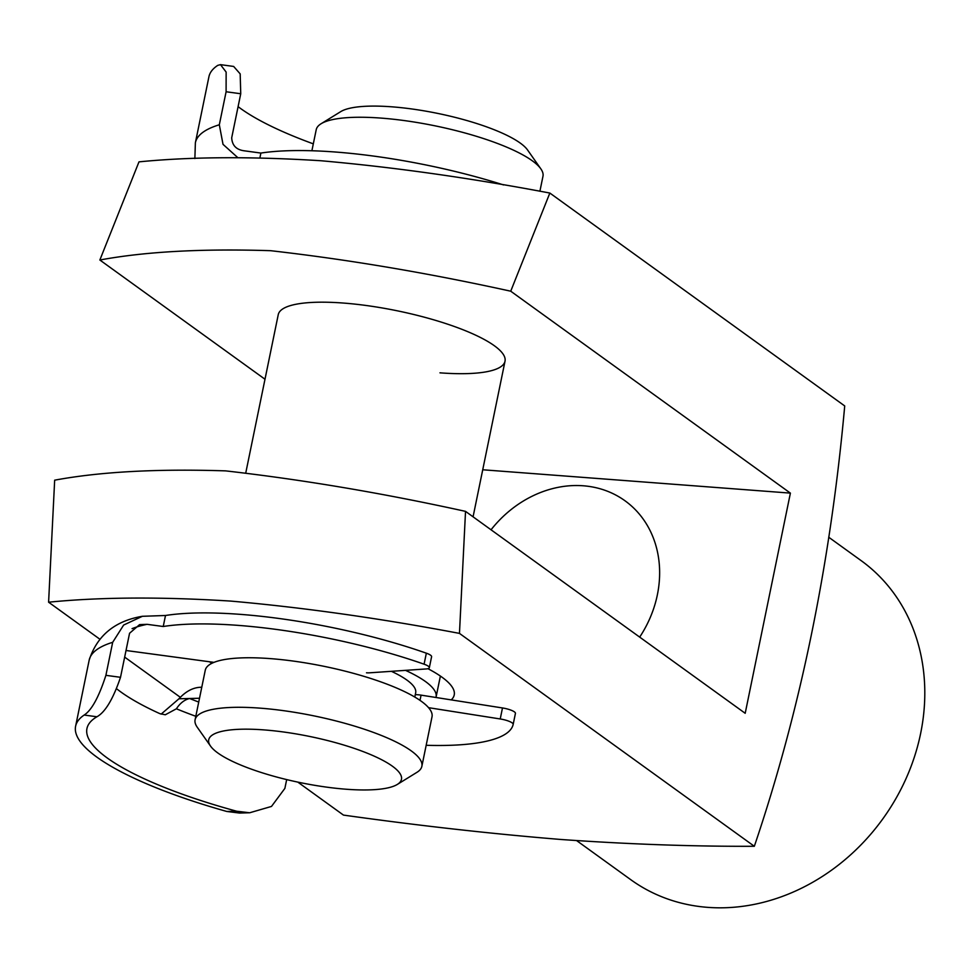<?xml version="1.0" encoding="UTF-8"?>
<svg xmlns="http://www.w3.org/2000/svg" width="972" height="972" viewBox="0 0 972 972"><rect width="100%" height="100%" fill="white"/><g stroke="black" fill="none" stroke-linecap="round" stroke-linejoin="round"><path stroke-width="1.46" d="M366.493 672.794A11.579 2.77 -168.4 0 0 369.518 672.818L426.21 668.943A11.579 2.77 -168.4 0 0 429.332 667.728A11.579 2.77 -168.4 0 0 424.084 664.192A196.769 47.106 -168.4 0 0 163.235 626.503L165.495 615.495L142.386 616.297L123.638 625.045L112.679 642.31A231.494 55.416 -168.4 0 0 89.169 660.17L75.609 726.23A231.494 55.416 -168.4 0 0 226.828 811.474L236.658 811.219L249.67 812.774L271.492 806.432L284.869 788.401L286.679 779.593M426.173 745.293A196.769 47.106 -168.4 0 0 513.167 724.407A11.579 2.77 -168.4 0 0 513.167 724.395A11.579 2.77 -168.4 0 0 500.228 718.964L428.567 707.677M500.228 718.964L502.488 707.956L421.07 695.138L420.001 700.362M502.488 707.956A11.579 2.77 11.6 0 1 515.427 713.387A11.579 2.77 11.6 0 1 515.427 713.399L513.167 724.395L515.427 713.387M201.775 687.24L200.475 687.265C192.833 687.617 185.664 691.457 178.945 698.783L161.121 714.141M415.299 694.664A11.579 2.77 11.6 0 1 421.07 695.138M199.515 698.248L189.589 698.504A208.336 49.876 -168.4 0 0 198.725 702.063M84.163 715.052C91.647 710.253 98.889 697.009 105.899 675.333L120.516 677.302C113.117 699.014 105.255 712.172 96.933 716.765L84.163 715.052A231.494 55.416 -168.4 0 0 75.609 726.23M120.516 677.302L129.555 633.27L139.567 624.632L147.076 624.328A208.336 49.876 -168.4 0 0 132.058 628.641M116.871 688.966A219.915 52.646 -168.4 0 0 159.87 713.655L165.313 714.772L176.394 708.795C180.087 703.169 184.486 699.743 189.589 698.504L178.945 698.783M236.658 811.219A219.915 52.646 11.6 0 1 86.945 728.55A219.915 52.646 11.6 0 1 96.933 716.765M126.02 650.499L213.986 662.369M424.084 664.192L426.344 653.184A196.769 47.106 -168.4 0 0 165.495 615.495M105.899 675.333L112.679 642.31M163.235 626.503L147.076 624.328M249.67 812.762L239.477 813.042L226.828 811.474M426.344 653.184A11.579 2.77 11.6 0 1 431.592 656.72L429.332 667.728M233.632 66.424L240.181 73.884L240.74 93.749L231.701 137.781C232.126 145.557 236.463 149.919 244.713 150.867L260.885 153.066A196.769 47.106 11.6 0 1 329.945 151.632A196.769 47.106 11.6 0 1 503.581 184.935M238.091 106.641A219.915 52.646 -168.4 0 0 313.312 143.856M240.74 93.749L226.099 91.757L219.32 124.781L223.013 144.342L237.8 157.634M226.099 91.757L226.136 72.086L220.498 64.65L217.764 65.367A231.494 55.416 11.6 0 0 208.931 76.727L195.372 142.787A231.494 55.416 11.6 0 1 219.32 124.781M260.885 153.066L259.913 157.816M321.088 123.748L340.747 111.622A98.379 23.559 11.6 0 1 391.898 106.823A98.379 23.559 11.6 0 1 527.553 149.967L540.845 168.861A115.741 27.714 -168.4 0 0 381.255 118.11A115.741 27.714 -168.4 0 0 321.088 123.748A115.741 27.714 -168.4 0 0 316.216 129.726L311.891 150.757M263.995 729.899A98.379 23.559 -168.4 0 0 210.523 746.083A98.379 23.559 -168.4 0 0 346.166 789.228A98.379 23.559 -168.4 0 0 397.317 784.428A98.379 23.559 -168.4 0 0 368.315 753.628A98.379 23.559 -168.4 0 0 263.995 729.899M210.523 746.083L197.219 727.19A115.741 27.714 11.6 0 1 195.093 719.778A115.741 27.714 11.6 0 1 260.144 708.151A115.741 27.714 11.6 0 1 421.86 766.325A115.741 27.714 11.6 0 1 416.976 772.303L397.317 784.428M421.86 766.325L432.018 716.789A115.741 27.714 -168.4 0 0 270.313 658.615A115.741 27.714 -168.4 0 0 205.262 670.243L195.093 719.778M539.897 191.265L542.971 176.272A115.741 27.714 -168.4 0 0 540.845 168.861M435.966 697.483A115.741 27.714 -168.4 0 0 436.088 696.973A115.741 27.714 -168.4 0 0 405.506 670.352M414.801 697.058L415.676 692.781A94.916 22.721 -168.4 0 0 391.4 671.324M576.639 840.61L630.852 879.745A196.769 168.666 -54.2 0 0 707.616 907.35A196.769 168.666 -54.2 0 0 906.366 777.879A196.769 168.666 -54.2 0 0 861.204 560.674L828.703 537.212M427.935 668.687A133.103 31.869 11.6 0 1 451.786 686.439A133.103 31.869 11.6 0 1 451.227 699.889M245.807 472.732L278.247 314.673A115.741 27.714 11.6 0 1 343.298 303.045A115.741 27.714 11.6 0 1 505.015 361.22A115.741 27.714 11.6 0 1 439.964 372.835M491.042 529.789A107.066 91.769 125.8 0 1 583.261 485.781A107.066 91.769 125.8 0 1 625.032 500.799A107.066 91.769 125.8 0 1 639.685 637.11M264.992 379.238L99.861 260.01L138.984 161.862C190.536 156.759 251.128 156.383 320.784 160.732C393.806 167.172 470.169 177.949 549.848 193.051L844.717 405.944C830.453 563.869 800.321 710.641 754.333 846.284C693.729 846.551 629.309 844.279 561.087 839.492C491.504 833.818 418.968 825.678 343.468 815.095L297.784 782.096M549.848 193.051L510.725 291.199L790.394 493.12L745.196 713.29L465.527 511.369C383.053 493.205 303.082 479.706 225.601 470.873C156.942 468.662 99.97 471.76 54.663 480.18L48.6 602.203L99.581 639.005M465.527 511.369L459.464 633.392C379.979 618.326 303.786 607.561 230.911 601.097C161.036 596.711 100.262 597.075 48.6 602.203M124.659 657.108L180.33 697.301M211.884 663.293A133.103 31.869 11.6 0 1 209.417 661.75M459.464 633.392L754.333 846.284M99.861 260.01C145.132 251.614 202.042 248.504 270.605 250.691C348.134 259.512 428.178 273.023 510.725 291.199M790.394 493.12L482.732 469.768M195.809 716.291A219.915 52.646 11.6 0 1 176.394 708.795M142.386 616.284C114.83 620.962 97.091 635.603 89.169 660.17M195.372 142.787L194.874 158.533M233.632 66.436L220.498 64.65M505.015 361.22L473.072 516.812M440.389 676.05L436.088 696.973"/></g></svg>
